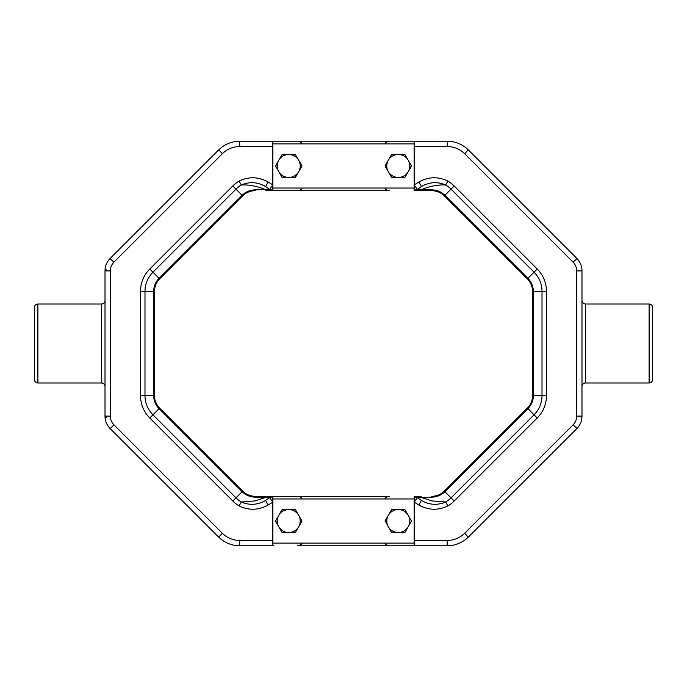 <?xml version="1.0" encoding="UTF-8"?>
<svg xmlns="http://www.w3.org/2000/svg" width="687" height="687" viewBox="0 0 687 687"><rect width="100%" height="100%" fill="white"/><g stroke="black" fill="none" stroke-linecap="round" stroke-linejoin="round"><path stroke-width="1.03" d="M419.851 496.306L414.167 496.546A5.298 5.067 0 0 1 417.215 497.474L421.93 497.62L431.831 500.909L445.648 502.008A27.145 27.145 0 0 0 451.024 497.843L444.893 491.703A18.472 18.472 0 0 1 431.831 497.113L421.93 497.62A5.298 3.152 -90 0 0 419.851 496.306L414.167 496.306A5.298 4.886 90 0 1 417.215 497.474L421.389 500.437C429.323 505.005 437.413 505.529 445.648 502.008L447.933 505.881C438.237 510.604 428.576 510.329 418.941 505.057L414.167 502.103L417.189 497.843A5.298 5.187 0 0 0 414.167 496.916L414.167 498.96L272.833 498.96L272.833 496.306L297.565 496.306L267.149 496.306A5.298 3.152 90 0 0 265.07 497.62L255.169 497.113A18.472 18.472 0 0 1 242.107 491.703L159.083 408.679A18.472 18.472 0 0 1 153.673 395.618L153.673 291.382A18.472 18.472 0 0 1 159.083 278.321L242.107 195.297A18.472 18.472 0 0 1 255.169 189.887L265.07 189.38C256.303 186.022 248.402 184.563 241.352 184.992L239.067 181.119C248.763 176.396 258.424 176.671 268.059 181.943L272.833 184.897L272.833 146.529L239.806 146.529A24.732 24.732 0 0 0 222.313 153.768L113.93 262.151A12.366 12.366 0 0 0 110.315 270.901L110.315 416.099A12.366 12.366 0 0 0 113.93 424.849L222.313 533.232A24.732 24.732 0 0 0 239.806 540.471L272.833 540.471L272.833 502.103L268.059 505.057C258.484 510.329 248.823 510.604 239.067 505.881A31.645 31.645 0 0 1 232.799 501.021L149.766 417.988A31.645 31.645 0 0 1 140.5 395.618L140.5 291.382A31.645 31.645 0 0 1 149.766 269.012L232.799 185.979A31.645 31.645 0 0 1 239.067 181.119M105.017 300.485A3.529 3.529 0 0 1 101.478 304.015L101.478 382.985A3.529 3.529 0 0 1 105.017 386.515M37.879 382.985L37.879 304.015C35.741 304.229 34.556 305.406 34.35 307.553L34.35 379.447C34.556 381.594 35.741 382.771 37.879 382.985L101.478 382.985M581.983 386.515A3.529 3.529 0 0 1 585.522 382.985L585.522 304.015A3.529 3.529 0 0 1 581.983 300.485M649.121 382.985L649.121 304.015C651.259 304.229 652.444 305.406 652.65 307.553L652.65 379.447C652.444 381.594 651.259 382.771 649.121 382.985L585.522 382.985M274.01 545.77L239.806 545.77A30.03 30.03 0 0 1 218.569 536.976L110.186 428.594A17.664 17.664 0 0 1 105.017 416.099L105.017 270.901A17.664 17.664 0 0 1 110.186 258.406L218.569 150.024A30.03 30.03 0 0 1 239.806 141.23L272.833 141.23L272.833 190.694L267.149 190.694A5.298 3.152 -90 0 1 265.07 189.38L269.785 189.526L265.611 186.563C257.677 181.995 249.587 181.471 241.352 184.992A27.145 27.145 0 0 0 235.976 189.157L152.943 272.189A27.145 27.145 0 0 0 144.991 291.382L144.991 395.618A27.145 27.145 0 0 0 152.943 414.811L235.976 497.843A27.145 27.145 0 0 0 241.352 502.008L255.169 500.909L265.07 497.62L269.785 497.474A5.298 4.886 -90 0 1 272.833 496.306L255.169 496.306C250.326 496.229 246.161 494.503 242.683 491.136A17.664 17.664 0 0 0 255.169 496.306L255.169 497.113M239.067 505.881L241.352 502.008C249.63 505.529 257.719 505.005 265.611 500.437L269.785 497.474A5.298 5.067 0 0 1 272.833 496.546M272.833 496.916A5.298 5.187 -0 0 0 269.811 497.843L272.833 502.103M254.886 190.694L255.169 190.694A17.664 17.664 0 0 0 242.683 195.864C246.161 192.497 250.326 190.771 255.169 190.694A17.664 17.664 0 0 0 242.683 195.864L159.65 278.896A17.664 17.664 0 0 0 154.481 291.382L154.481 395.618A17.664 17.664 0 0 0 159.65 408.104L242.683 491.136L232.799 501.021M414.167 502.103L414.167 540.471L447.194 540.471A24.732 24.732 0 0 0 464.687 533.232L573.07 424.849A12.366 12.366 0 0 0 576.685 416.099L576.685 270.901A12.366 12.366 0 0 0 573.07 262.151L464.687 153.768A24.732 24.732 0 0 0 447.194 146.529L414.167 146.529L414.167 184.897L418.941 181.943C428.516 176.671 438.177 176.396 447.933 181.119L445.648 184.992C437.37 181.471 429.281 181.995 421.389 186.563L417.215 189.526A5.298 5.067 180 0 1 414.167 190.454L414.167 141.23L447.194 141.23A30.03 30.03 0 0 1 468.431 150.024L576.814 258.406A17.664 17.664 0 0 1 581.983 270.901L581.983 416.099A17.664 17.664 0 0 1 576.814 428.594L468.431 536.976A30.03 30.03 0 0 1 447.194 545.77L447.486 545.77M414.167 184.897L417.189 189.157A5.298 5.187 180 0 1 414.167 190.084M447.933 181.119A31.645 31.645 0 0 1 454.201 185.979L537.234 269.012A31.645 31.645 0 0 1 546.5 291.382L546.5 395.618A31.645 31.645 0 0 1 537.234 417.988L454.201 501.021L451.024 497.843L534.057 414.811A27.145 27.145 0 0 0 542.009 395.618L542.009 291.382A27.145 27.145 0 0 0 534.057 272.189L451.024 189.157A27.145 27.145 0 0 0 445.648 184.992C438.632 184.563 430.723 186.022 421.93 189.38L431.831 189.887A18.472 18.472 0 0 1 444.893 195.297L527.917 278.321A18.472 18.472 0 0 1 533.327 291.382L533.327 395.618A18.472 18.472 0 0 1 527.917 408.679L444.893 491.703L444.317 491.136L527.35 408.104A17.664 17.664 0 0 0 532.519 395.618L532.519 291.382A17.664 17.664 0 0 0 527.35 278.896A17.664 17.664 0 0 1 532.519 291.382A17.664 17.664 0 0 0 527.35 278.896L444.317 195.864A17.664 17.664 0 0 0 431.831 190.694L432.114 190.694M431.539 190.694L414.167 190.694A5.298 4.886 90 0 0 417.215 189.526L421.93 189.38A5.298 3.152 90 0 1 419.851 190.694L414.167 190.454M577.02 258.613L573.07 262.151M272.833 545.77L272.833 543.125L414.167 543.125L414.167 545.77L389.435 545.77L412.99 545.77M106.09 417.447L105.077 417.593C105.489 421.861 107.189 425.528 110.186 428.594L113.93 424.849M432.114 496.306L431.831 496.306A17.664 17.664 0 0 0 444.317 491.136C440.839 494.503 436.674 496.229 431.831 496.306A17.664 17.664 0 0 0 444.317 491.136L444.111 491.334M149.766 417.988L159.65 408.104A17.664 17.664 0 0 1 154.481 395.618L140.5 395.618M106.837 416.691A1.769 0.747 -4.8 0 0 105.077 417.593L105.017 416.099L110.315 416.099M222.313 533.232L218.775 537.182M239.514 545.77L239.806 540.471M573.07 424.849L577.02 428.387M468.225 537.182L464.687 533.232M580.163 416.691A1.769 0.747 4.8 0 1 581.923 417.593L581.983 416.099L576.685 416.099M576.685 270.901L581.983 270.901L581.923 269.407M464.687 153.768L468.225 149.818M447.486 141.23L447.194 146.529M412.99 141.23L389.435 141.23A5.298 5.298 0 0 0 384.84 143.875M302.16 143.875A5.298 5.298 0 0 0 297.565 141.23L274.01 141.23M106.09 269.553L105.077 269.407L105.017 270.901L110.315 270.901M113.93 262.151L109.98 258.613M239.806 146.529L239.514 141.23M218.775 149.818L222.313 153.768M105.077 269.407A1.769 0.747 -175.2 0 0 106.837 270.309M384.84 543.125A5.298 5.298 0 0 0 389.435 545.77L297.565 545.77A5.298 5.298 0 0 0 302.16 543.125M302.16 498.96A5.298 5.298 0 0 0 297.565 496.306L389.435 496.306A5.298 5.298 0 0 0 384.84 498.96M267.149 190.694L297.565 190.694A5.298 5.298 0 0 0 302.16 188.04M431.831 190.694C436.674 190.771 440.839 192.497 444.317 195.864A17.664 17.664 0 0 0 431.831 190.694L431.831 189.887M272.833 190.454A5.298 5.067 180 0 1 269.785 189.526A5.298 4.886 -90 0 0 272.833 190.694L389.435 190.694A5.298 5.298 0 0 1 384.84 188.04M272.833 141.23L414.167 141.23M447.194 540.471L447.194 545.77L414.167 545.77M272.833 190.084A5.298 5.187 180 0 1 269.811 189.157L272.833 184.897M414.167 543.125L414.167 498.96M272.833 498.96L272.833 543.125M414.167 143.875L272.833 143.875M272.833 188.04L414.167 188.04M385.003 165.962L388.318 171.698L385.003 165.962L391.633 154.481L404.892 154.481L408.207 160.217A11.481 11.481 0 0 0 388.318 160.217A11.481 11.481 0 0 0 388.318 171.698L391.633 177.444L398.262 177.444A11.481 11.481 0 0 0 408.207 160.217L411.522 165.962L408.207 171.698L411.376 165.713M388.318 171.698A11.481 11.481 0 0 0 398.262 177.444L404.892 177.444L408.207 171.698M404.6 177.444L405.038 177.194M388.318 160.217L391.633 154.481M398.262 154.481L404.892 154.481M298.682 171.698A11.481 11.481 0 0 0 298.682 160.217L301.997 165.962L298.682 171.698A11.481 11.481 0 0 1 288.738 177.444L295.367 177.444L298.682 171.698L295.075 177.444M288.738 154.481A11.481 11.481 0 0 0 278.793 160.217L282.108 154.481L295.367 154.481L298.682 160.217A11.481 11.481 0 0 0 288.738 154.481L295.513 154.73M298.682 160.217L301.851 166.211M278.793 171.698L275.478 165.962L278.793 160.217A11.481 11.481 0 0 0 278.793 171.698L282.108 177.444L288.738 177.444A11.481 11.481 0 0 1 278.793 171.698L282.4 177.444M278.793 160.217L275.624 166.211M275.624 520.789L278.793 526.783L275.478 521.038L282.108 509.556L295.367 509.556L298.682 515.302A11.481 11.481 0 0 0 278.793 515.302A11.481 11.481 0 0 0 278.793 526.783L282.108 532.519L288.738 532.519A11.481 11.481 0 0 0 298.682 515.302L301.997 521.038L298.682 526.783L301.851 520.789M288.738 509.556L295.513 509.806M278.793 526.783A11.481 11.481 0 0 0 288.738 532.519L295.367 532.519L298.682 526.783M295.075 532.519L295.513 532.27M278.793 515.302L282.4 509.556M398.262 509.556A11.481 11.481 0 0 0 388.318 515.302L391.633 509.556L398.262 509.556A11.481 11.481 0 0 1 408.207 515.302L404.892 509.556L398.262 509.556L405.038 509.806M385.003 521.038L388.318 515.302A11.481 11.481 0 0 0 388.318 526.783L385.149 520.789M408.207 526.783L404.892 532.519L391.633 532.519L388.318 526.783A11.481 11.481 0 0 0 408.207 526.783L411.522 521.038L408.207 515.302L411.522 521.038L408.207 526.783A11.481 11.481 0 0 0 408.207 515.302M404.6 532.519L405.038 532.27M398.262 532.519L391.487 532.27M159.65 278.896L149.766 269.012M154.481 291.382L140.5 291.382M265.611 500.437L268.059 505.057M431.831 497.113L431.831 496.306M537.234 417.988L527.35 408.104A17.664 17.664 0 0 0 532.519 395.618L546.5 395.618M546.5 291.382L532.519 291.382M537.234 269.012L527.35 278.896M454.201 185.979L444.317 195.864M418.941 505.057L421.389 500.437M418.941 181.943L421.389 186.563M454.201 501.021A31.645 31.645 0 0 1 447.933 505.881M242.683 195.864L232.799 185.979M255.169 190.694L255.169 189.887M265.611 186.563L268.059 181.943M649.121 304.015L585.522 304.015M37.879 304.015L101.478 304.015"/></g></svg>
